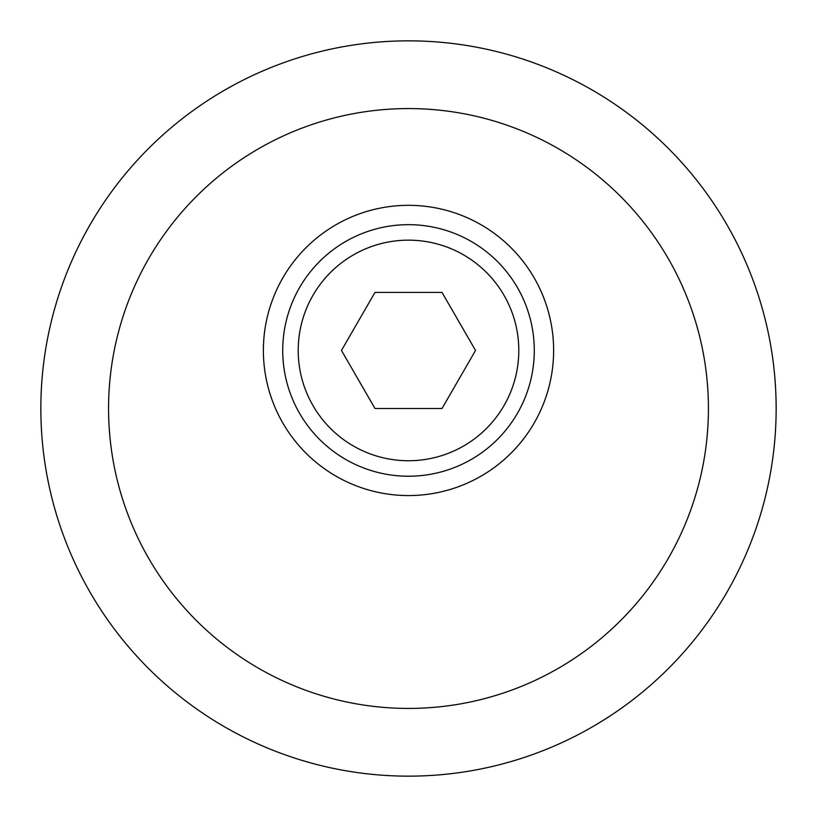 <?xml version="1.0" encoding="UTF-8"?>
<svg xmlns="http://www.w3.org/2000/svg" width="817" height="817" viewBox="0 0 817 817"><rect width="100%" height="100%" fill="white"/><g stroke="black" fill="none" stroke-linecap="round" stroke-linejoin="round"><path stroke-width="1.23" d="M408.5 224.675A125.777 125.777 0 0 0 299.573 413.341A125.777 125.777 0 0 0 517.427 413.341A125.777 125.777 0 0 0 408.5 224.675M374.983 292.404L442.017 292.404L475.535 350.452L442.017 408.5L374.983 408.5L341.465 350.452L374.983 292.404M776.15 408.5A367.65 367.65 0 0 0 408.5 40.85A367.65 367.65 0 0 0 40.85 408.5A367.65 367.65 0 0 0 408.5 776.15A367.65 367.65 0 0 0 776.15 408.5M553.63 350.452A145.13 145.13 0 0 1 335.94 476.127A145.13 145.13 0 0 1 335.94 224.767A145.13 145.13 0 0 1 553.63 350.452M408.5 240.157A110.295 110.295 0 0 1 504.018 405.6A110.295 110.295 0 0 1 312.982 405.6A110.295 110.295 0 0 1 408.5 240.157M708.421 408.5A299.921 299.921 0 0 1 258.54 668.245A299.921 299.921 0 0 1 258.54 148.755A299.921 299.921 0 0 1 708.421 408.5"/></g></svg>
